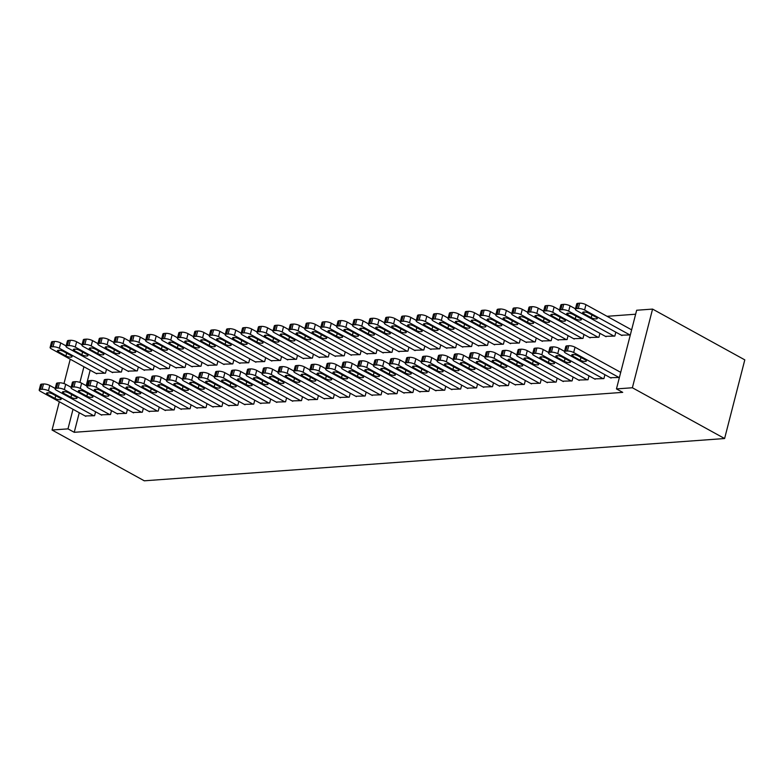 <?xml version="1.0" encoding="UTF-8"?>
<svg xmlns="http://www.w3.org/2000/svg" width="784" height="784" viewBox="0 0 784 784"><rect width="100%" height="100%" fill="white"/><g stroke="black" fill="none" stroke-linecap="round" stroke-linejoin="round"><path stroke-width="1.18" d="M635.638 314.217L607.051 316.305M636.657 310.248L652.572 309.092L744.8 359.866L724.602 438.53L144.285 480.808L52.058 430.024L67.983 428.868L74.235 432.307L622.712 392.363L616.459 388.913L636.657 310.248M605.385 336.336L614.823 336.081L615.832 332.161M594.468 378.858L603.905 378.603L604.915 374.693M573.555 338.659L582.992 338.394L584.002 334.484M562.638 381.181L572.075 380.916L573.084 377.006M541.724 340.971L551.162 340.717L552.161 336.806M530.807 383.503L540.245 383.239L541.244 379.329M509.894 343.294L519.331 343.029L520.331 339.119M498.967 385.816L508.414 385.561L509.414 381.641M478.054 345.617L487.491 345.352L488.501 341.442M467.137 388.139L476.574 387.874L477.583 383.964M446.223 347.929L455.661 347.675L456.67 343.755M435.306 390.452L444.744 390.197L445.753 386.287M414.393 350.252L423.83 349.987L424.83 346.077M403.476 392.774L412.913 392.51L413.913 388.599M382.563 352.575L392 352.31L393 348.4M371.636 395.097L381.083 394.832L382.082 390.922M350.722 354.887L360.16 354.623L361.169 350.713M339.805 397.41L349.243 397.155L350.252 393.235M318.892 357.21L328.329 356.945L329.339 353.035M307.975 399.732L317.412 399.468L318.422 395.557M287.062 359.523L296.499 359.268L297.499 355.358M276.144 402.055L285.582 401.79L286.581 397.88M255.231 361.845L264.669 361.581L265.668 357.671M244.304 404.368L253.751 404.103L254.751 400.193M223.391 364.168L232.828 363.903L233.838 359.993M212.474 406.69L221.911 406.426L222.921 402.515M191.561 366.481L200.998 366.226L202.007 362.306M180.643 409.003L190.081 408.748L191.09 404.838M159.73 368.803L169.168 368.539L170.167 364.629M148.813 411.326L158.25 411.061L159.25 407.151M127.9 371.116L137.337 370.861L138.337 366.951M116.973 413.648L126.42 413.384L127.42 409.473M96.06 373.439L105.497 373.174L106.506 369.264M85.142 415.961L94.58 415.706L95.589 411.786M90.18 370.195L86.201 385.669M79.262 412.727L74.235 432.307M101.058 414.805L110.495 414.54L111.504 410.63M111.975 372.282L121.422 372.018L122.422 368.108M132.898 412.482L142.335 412.227L143.335 408.307M143.815 369.96L153.252 369.695L154.252 365.785M164.728 410.169L174.166 409.905L175.165 405.994M175.645 367.637L185.083 367.382L186.092 363.472M196.559 407.847L205.996 407.582L207.005 403.672M207.476 365.324L216.913 365.06L217.923 361.15M228.389 405.524L237.826 405.269L238.836 401.359M239.306 363.002L248.753 362.747L249.753 358.827M260.229 403.211L269.667 402.947L270.666 399.036M271.146 360.689L280.584 360.424L281.583 356.514M292.06 400.889L301.497 400.634L302.497 396.714M302.977 358.366L312.414 358.102L313.424 354.192M323.89 398.576L333.327 398.311L334.337 394.401M334.807 356.044L344.245 355.789L345.254 351.879M355.72 396.253L365.158 395.989L366.167 392.078M366.638 353.731L376.085 353.466L377.084 349.556M387.561 393.931L396.998 393.676L397.998 389.766M398.478 351.408L407.915 351.154L408.915 347.234M419.391 391.618L428.828 391.353L429.828 387.443M430.308 349.096L439.746 348.831L440.755 344.921M451.221 389.295L460.659 389.04L461.668 385.12M462.139 346.773L471.576 346.508L472.585 342.598M483.052 386.982L492.489 386.718L493.499 382.808M493.969 344.45L503.416 344.196L504.416 340.285M514.892 384.66L524.329 384.395L525.329 380.485M525.809 342.138L535.247 341.873L536.246 337.963M546.722 382.337L556.16 382.082L557.159 378.172M557.64 339.815L567.077 339.56L568.086 335.64M578.553 380.024L587.99 379.76L589 375.85M589.47 337.502L598.907 337.238L599.917 333.327M610.383 377.702L619.399 377.476M621.3 335.18L630.316 334.954M652.572 309.092L632.374 387.757L616.459 388.913M632.374 387.757L724.602 438.53M83.927 366.755L79.909 382.416M73.01 409.277L67.983 428.868M70.237 359.219L63.994 383.572M59.319 401.751L52.058 430.024M85.828 416.343L40.464 391.363A4.596 1.352 -165.6 0 1 39.2 389.991A4.596 1.352 -165.6 0 1 40.523 389.413L42.111 389.295A4.596 1.352 -165.6 0 1 48.422 390.785L93.786 415.755M55.213 388.452L49.784 385.473L48.422 390.785M47.53 394.362A3.675 1.078 14.4 0 1 46.511 393.254A3.675 1.078 14.4 0 1 48.843 392.843A3.675 1.078 14.4 0 1 52.616 393.989L60.123 398.115A3.675 1.078 14.4 0 1 61.132 399.213A3.675 1.078 14.4 0 1 58.8 399.634A3.675 1.078 14.4 0 1 55.027 398.488L47.53 394.362L47.932 392.784M39.2 389.991L40.562 384.679A4.596 1.352 14.4 0 1 41.885 384.091L43.483 383.984A4.596 1.352 14.4 0 1 49.784 385.473M66.13 345.93L60.711 342.941A4.596 1.352 14.4 0 0 54.4 341.452L52.802 341.569A4.596 1.352 14.4 0 0 51.479 342.147L50.117 347.469A4.596 1.352 -165.6 0 0 51.381 348.841L96.746 373.811M50.117 347.469A4.596 1.352 -165.6 0 1 51.44 346.891L53.038 346.773A4.596 1.352 -165.6 0 1 59.339 348.263L104.703 373.233M58.447 351.83L65.944 355.965A3.675 1.078 -165.6 0 0 69.717 357.112A3.675 1.078 -165.6 0 0 72.05 356.691A3.675 1.078 -165.6 0 0 71.04 355.593L63.533 351.467A3.675 1.078 -165.6 0 0 59.76 350.321A3.675 1.078 -165.6 0 0 57.428 350.732A3.675 1.078 -165.6 0 0 58.447 351.83L58.849 350.262M101.744 415.177L56.379 390.207A4.596 1.352 -165.6 0 1 55.115 388.835A4.596 1.352 -165.6 0 1 56.438 388.256L58.036 388.139A4.596 1.352 -165.6 0 1 64.337 389.628L109.701 414.599M71.128 387.296L65.709 384.307L64.337 389.628M63.445 393.196A3.675 1.078 14.4 0 1 62.426 392.098A3.675 1.078 14.4 0 1 64.758 391.686A3.675 1.078 14.4 0 1 68.531 392.823L76.038 396.959A3.675 1.078 14.4 0 1 77.048 398.056A3.675 1.078 14.4 0 1 74.715 398.478A3.675 1.078 14.4 0 1 70.942 397.331L63.445 393.196L63.847 391.628M55.115 388.835L56.477 383.513A4.596 1.352 14.4 0 1 57.8 382.935L59.398 382.817A4.596 1.352 14.4 0 1 65.709 384.307M117.659 414.021L72.295 389.05A4.596 1.352 -165.6 0 1 71.03 387.668A4.596 1.352 -165.6 0 1 72.353 387.09L73.951 386.973A4.596 1.352 -165.6 0 1 80.252 388.462L125.616 413.442M87.044 386.14L81.624 383.151L80.252 388.462M79.36 392.039A3.675 1.078 14.4 0 1 78.341 390.942A3.675 1.078 14.4 0 1 80.683 390.52A3.675 1.078 14.4 0 1 84.456 391.667L91.953 395.802A3.675 1.078 14.4 0 1 92.963 396.9A3.675 1.078 14.4 0 1 90.63 397.312A3.675 1.078 14.4 0 1 86.857 396.175L79.36 392.039L79.762 390.461M71.03 387.668L72.402 382.357A4.596 1.352 14.4 0 1 73.716 381.779L75.313 381.661A4.596 1.352 14.4 0 1 81.624 383.151M82.046 344.774L76.626 341.785A4.596 1.352 14.4 0 0 70.315 340.295L68.718 340.413A4.596 1.352 14.4 0 0 67.404 340.991L66.032 346.303A4.596 1.352 -165.6 0 0 67.297 347.684L112.661 372.655M66.032 346.303A4.596 1.352 -165.6 0 1 67.355 345.724L68.953 345.617A4.596 1.352 -165.6 0 1 75.254 347.106L120.618 372.077M74.362 350.673L81.859 354.809A3.675 1.078 -165.6 0 0 85.632 355.956A3.675 1.078 -165.6 0 0 87.965 355.534A3.675 1.078 -165.6 0 0 86.955 354.437L79.458 350.301A3.675 1.078 -165.6 0 0 75.685 349.154A3.675 1.078 -165.6 0 0 73.343 349.576A3.675 1.078 -165.6 0 0 74.362 350.673L74.764 349.096M97.961 343.617L92.541 340.628A4.596 1.352 14.4 0 0 86.23 339.139L84.643 339.256A4.596 1.352 14.4 0 0 83.32 339.835L81.948 345.146A4.596 1.352 -165.6 0 0 83.222 346.518L128.576 371.498M81.948 345.146A4.596 1.352 -165.6 0 1 83.271 344.568L84.868 344.45A4.596 1.352 -165.6 0 1 91.179 345.94L136.534 370.92M90.278 349.517L97.784 353.643A3.675 1.078 -165.6 0 0 101.548 354.789A3.675 1.078 -165.6 0 0 103.89 354.378A3.675 1.078 -165.6 0 0 102.871 353.28L95.374 349.145A3.675 1.078 -165.6 0 0 91.601 347.998A3.675 1.078 -165.6 0 0 89.268 348.419A3.675 1.078 -165.6 0 0 90.278 349.517L90.679 347.939M133.574 412.864L88.22 387.884A4.596 1.352 -165.6 0 1 86.946 386.512A4.596 1.352 -165.6 0 1 88.269 385.934L89.866 385.816A4.596 1.352 -165.6 0 1 96.177 387.306L141.532 412.286M102.959 384.973L97.539 381.994L96.177 387.306M95.276 390.883A3.675 1.078 14.4 0 1 94.266 389.785A3.675 1.078 14.4 0 1 96.599 389.364A3.675 1.078 14.4 0 1 100.372 390.51L107.869 394.636A3.675 1.078 14.4 0 1 108.888 395.744A3.675 1.078 14.4 0 1 106.546 396.155A3.675 1.078 14.4 0 1 102.782 395.009L95.276 390.883L95.677 389.305M86.946 386.512L88.318 381.2A4.596 1.352 14.4 0 1 89.641 380.622L91.228 380.505A4.596 1.352 14.4 0 1 97.539 381.994M149.499 411.698L104.135 386.728A4.596 1.352 -165.6 0 1 102.871 385.356A4.596 1.352 -165.6 0 1 104.184 384.777L105.781 384.66A4.596 1.352 -165.6 0 1 112.092 386.149L157.457 411.12M118.874 383.817L113.455 380.828L112.092 386.149M111.191 389.717A3.675 1.078 14.4 0 1 110.181 388.619A3.675 1.078 14.4 0 1 112.514 388.207A3.675 1.078 14.4 0 1 116.287 389.354L123.784 393.48A3.675 1.078 14.4 0 1 124.803 394.577A3.675 1.078 14.4 0 1 122.471 394.999A3.675 1.078 14.4 0 1 118.698 393.852L111.191 389.717L111.593 388.149M102.871 385.356L104.233 380.034A4.596 1.352 14.4 0 1 105.556 379.456L107.143 379.338A4.596 1.352 14.4 0 1 113.455 380.828M113.876 342.451L108.457 339.472A4.596 1.352 14.4 0 0 102.145 337.982L100.558 338.09A4.596 1.352 14.4 0 0 99.235 338.668L97.863 343.99A4.596 1.352 -165.6 0 0 99.137 345.362L144.491 370.342M97.863 343.99A4.596 1.352 -165.6 0 1 99.186 343.412L100.783 343.294A4.596 1.352 -165.6 0 1 107.094 344.784L152.459 369.754M106.193 348.361L113.7 352.486A3.675 1.078 -165.6 0 0 117.473 353.633A3.675 1.078 -165.6 0 0 119.805 353.212A3.675 1.078 -165.6 0 0 118.786 352.114L111.289 347.988A3.675 1.078 -165.6 0 0 107.516 346.842A3.675 1.078 -165.6 0 0 105.183 347.253A3.675 1.078 -165.6 0 0 106.193 348.361L106.595 346.783M129.801 341.295L124.372 338.306A4.596 1.352 14.4 0 0 118.061 336.816L116.473 336.934A4.596 1.352 14.4 0 0 115.15 337.512L113.788 342.833A4.596 1.352 -165.6 0 0 115.052 344.205L160.416 369.176M113.788 342.833A4.596 1.352 -165.6 0 1 115.111 342.245L116.698 342.138A4.596 1.352 -165.6 0 1 123.01 343.627L168.374 368.598M122.108 347.194L129.615 351.33A3.675 1.078 -165.6 0 0 133.388 352.477A3.675 1.078 -165.6 0 0 135.72 352.055A3.675 1.078 -165.6 0 0 134.711 350.958L127.204 346.822A3.675 1.078 -165.6 0 0 123.431 345.685A3.675 1.078 -165.6 0 0 121.099 346.097A3.675 1.078 -165.6 0 0 122.108 347.194L122.51 345.626M165.414 410.542L120.05 385.571A4.596 1.352 -165.6 0 1 118.786 384.189A4.596 1.352 -165.6 0 1 120.109 383.611L121.696 383.503A4.596 1.352 -165.6 0 1 128.008 384.983L173.372 409.963M134.799 382.661L129.37 379.672L128.008 384.983M127.106 388.56A3.675 1.078 14.4 0 1 126.097 387.463A3.675 1.078 14.4 0 1 128.429 387.041A3.675 1.078 14.4 0 1 132.202 388.188L139.709 392.323A3.675 1.078 14.4 0 1 140.718 393.421A3.675 1.078 14.4 0 1 138.386 393.842A3.675 1.078 14.4 0 1 134.613 392.696L127.106 388.56L127.508 386.982M118.786 384.189L120.148 378.878A4.596 1.352 14.4 0 1 121.471 378.3L123.059 378.182A4.596 1.352 14.4 0 1 129.37 379.672M145.716 340.138L140.287 337.149A4.596 1.352 14.4 0 0 133.976 335.66L132.388 335.777A4.596 1.352 14.4 0 0 131.065 336.356L129.703 341.667A4.596 1.352 -165.6 0 0 130.967 343.039L176.331 368.019M129.703 341.667A4.596 1.352 -165.6 0 1 131.026 341.089L132.614 340.971A4.596 1.352 -165.6 0 1 138.925 342.461L184.289 367.441M138.023 346.038L145.53 350.164A3.675 1.078 -165.6 0 0 149.303 351.31A3.675 1.078 -165.6 0 0 151.635 350.899A3.675 1.078 -165.6 0 0 150.626 349.801L143.119 345.666A3.675 1.078 -165.6 0 0 139.346 344.519A3.675 1.078 -165.6 0 0 137.014 344.94A3.675 1.078 -165.6 0 0 138.023 346.038L138.435 344.46M181.329 409.385L135.965 384.405A4.596 1.352 -165.6 0 1 134.701 383.033A4.596 1.352 -165.6 0 1 136.024 382.455L137.612 382.337A4.596 1.352 -165.6 0 1 143.923 383.827L189.287 408.807M150.714 381.504L145.285 378.515L143.923 383.827M143.021 387.404A3.675 1.078 14.4 0 1 142.012 386.306A3.675 1.078 14.4 0 1 144.344 385.885A3.675 1.078 14.4 0 1 148.117 387.031L155.624 391.157A3.675 1.078 14.4 0 1 156.633 392.265A3.675 1.078 14.4 0 1 154.301 392.676A3.675 1.078 14.4 0 1 150.528 391.53L143.021 387.404L143.433 385.826M134.701 383.033L136.063 377.721A4.596 1.352 14.4 0 1 137.386 377.143L138.974 377.026A4.596 1.352 14.4 0 1 145.285 378.515M161.631 338.972L156.202 335.993A4.596 1.352 14.4 0 0 149.901 334.503L148.303 334.611A4.596 1.352 14.4 0 0 146.98 335.199L145.618 340.511A4.596 1.352 -165.6 0 0 146.882 341.883L192.247 366.863M145.618 340.511A4.596 1.352 -165.6 0 1 146.941 339.933L148.529 339.815A4.596 1.352 -165.6 0 1 154.84 341.305L200.204 366.275M153.938 344.882L161.445 349.007A3.675 1.078 -165.6 0 0 165.218 350.154A3.675 1.078 -165.6 0 0 167.551 349.733A3.675 1.078 -165.6 0 0 166.541 348.635L159.034 344.509A3.675 1.078 -165.6 0 0 155.261 343.363A3.675 1.078 -165.6 0 0 152.929 343.774A3.675 1.078 -165.6 0 0 153.938 344.882L154.35 343.304M197.245 408.219L151.88 383.249A4.596 1.352 -165.6 0 1 150.616 381.877A4.596 1.352 -165.6 0 1 151.939 381.298L153.527 381.181A4.596 1.352 -165.6 0 1 159.838 382.67L205.202 407.641M166.629 380.338L161.2 377.349L159.838 382.67M158.936 386.247A3.675 1.078 14.4 0 1 157.927 385.14A3.675 1.078 14.4 0 1 160.259 384.728A3.675 1.078 14.4 0 1 164.032 385.875L171.539 390.001A3.675 1.078 14.4 0 1 172.549 391.098A3.675 1.078 14.4 0 1 170.216 391.52A3.675 1.078 14.4 0 1 166.443 390.373L158.936 386.247L159.348 384.67M150.616 381.877L151.978 376.555A4.596 1.352 14.4 0 1 153.301 375.977L154.899 375.869A4.596 1.352 14.4 0 1 161.2 377.349M177.547 337.816L172.117 334.827A4.596 1.352 14.4 0 0 165.816 333.337L164.219 333.455A4.596 1.352 14.4 0 0 162.896 334.033L161.533 339.354A4.596 1.352 -165.6 0 0 162.798 340.726L208.162 365.697M161.533 339.354A4.596 1.352 -165.6 0 1 162.856 338.776L164.444 338.659A4.596 1.352 -165.6 0 1 170.755 340.148L216.119 365.119M169.863 343.715L177.36 347.851A3.675 1.078 -165.6 0 0 181.133 348.998A3.675 1.078 -165.6 0 0 183.466 348.576A3.675 1.078 -165.6 0 0 182.456 347.479L174.95 343.343A3.675 1.078 -165.6 0 0 171.177 342.206A3.675 1.078 -165.6 0 0 168.844 342.618A3.675 1.078 -165.6 0 0 169.863 343.715L170.265 342.147M213.16 407.063L167.796 382.092A4.596 1.352 -165.6 0 1 166.531 380.72A4.596 1.352 -165.6 0 1 167.854 380.132L169.442 380.024A4.596 1.352 -165.6 0 1 175.753 381.514L221.117 406.484M182.545 379.182L177.125 376.193L175.753 381.514M174.861 385.081A3.675 1.078 14.4 0 1 173.842 383.984A3.675 1.078 14.4 0 1 176.175 383.572A3.675 1.078 14.4 0 1 179.948 384.709L187.454 388.844A3.675 1.078 14.4 0 1 188.464 389.942A3.675 1.078 14.4 0 1 186.131 390.363A3.675 1.078 14.4 0 1 182.358 389.217L174.861 385.081L175.263 383.513M166.531 380.72L167.894 375.399A4.596 1.352 14.4 0 1 169.217 374.821L170.814 374.703A4.596 1.352 14.4 0 1 177.125 376.193M193.462 336.659L188.042 333.67A4.596 1.352 14.4 0 0 181.731 332.181L180.134 332.298A4.596 1.352 14.4 0 0 178.811 332.877L177.449 338.188A4.596 1.352 -165.6 0 0 178.713 339.57L224.077 364.54M177.449 338.188A4.596 1.352 -165.6 0 1 178.772 337.61L180.369 337.492A4.596 1.352 -165.6 0 1 186.67 338.982L232.035 363.962M185.779 342.559L193.276 346.695A3.675 1.078 -165.6 0 0 197.049 347.831A3.675 1.078 -165.6 0 0 199.381 347.42A3.675 1.078 -165.6 0 0 198.372 346.322L190.865 342.187A3.675 1.078 -165.6 0 0 187.092 341.04A3.675 1.078 -165.6 0 0 184.759 341.461A3.675 1.078 -165.6 0 0 185.779 342.559L186.18 340.981M229.075 405.906L183.711 380.926A4.596 1.352 -165.6 0 1 182.447 379.554A4.596 1.352 -165.6 0 1 183.77 378.976L185.367 378.858A4.596 1.352 -165.6 0 1 191.668 380.348L237.033 405.328M198.46 378.025L193.04 375.036L191.668 380.348M190.777 383.925A3.675 1.078 14.4 0 1 189.757 382.827A3.675 1.078 14.4 0 1 192.09 382.406A3.675 1.078 14.4 0 1 195.863 383.552L203.37 387.688A3.675 1.078 14.4 0 1 204.379 388.786A3.675 1.078 14.4 0 1 202.047 389.197A3.675 1.078 14.4 0 1 198.274 388.051L190.777 383.925L191.178 382.347M182.447 379.554L183.809 374.242A4.596 1.352 14.4 0 1 185.132 373.664L186.729 373.547A4.596 1.352 14.4 0 1 193.04 375.036M209.377 335.493L203.958 332.514A4.596 1.352 14.4 0 0 197.646 331.024L196.049 331.142A4.596 1.352 14.4 0 0 194.736 331.72L193.364 337.032A4.596 1.352 -165.6 0 0 194.628 338.404L239.992 363.384M193.364 337.032A4.596 1.352 -165.6 0 1 194.687 336.454L196.284 336.336A4.596 1.352 -165.6 0 1 202.586 337.826L247.95 362.806M201.694 341.403L209.191 345.528A3.675 1.078 -165.6 0 0 212.964 346.675A3.675 1.078 -165.6 0 0 215.296 346.263A3.675 1.078 -165.6 0 0 214.287 345.156L206.79 341.03A3.675 1.078 -165.6 0 0 203.017 339.884A3.675 1.078 -165.6 0 0 200.675 340.305A3.675 1.078 -165.6 0 0 201.694 341.403L202.096 339.825M244.99 404.75L199.626 379.77A4.596 1.352 -165.6 0 1 198.362 378.398A4.596 1.352 -165.6 0 1 199.685 377.819L201.282 377.702A4.596 1.352 -165.6 0 1 207.584 379.191L252.948 404.162M214.375 376.859L208.956 373.88L207.584 379.191M206.692 382.768A3.675 1.078 14.4 0 1 205.673 381.661A3.675 1.078 14.4 0 1 208.015 381.249A3.675 1.078 14.4 0 1 211.788 382.396L219.285 386.522A3.675 1.078 14.4 0 1 220.294 387.619A3.675 1.078 14.4 0 1 217.962 388.041A3.675 1.078 14.4 0 1 214.189 386.894L206.692 382.768L207.094 381.191M198.362 378.398L199.734 373.086A4.596 1.352 14.4 0 1 201.057 372.498L202.644 372.39A4.596 1.352 14.4 0 1 208.956 373.88M225.292 334.337L219.873 331.348A4.596 1.352 14.4 0 0 213.562 329.858L211.974 329.976A4.596 1.352 14.4 0 0 210.651 330.554L209.279 335.875A4.596 1.352 -165.6 0 0 210.553 337.247L255.907 362.218M209.279 335.875A4.596 1.352 -165.6 0 1 210.602 335.297L212.199 335.18A4.596 1.352 -165.6 0 1 218.511 336.669L263.865 361.64M217.609 340.236L225.116 344.372A3.675 1.078 -165.6 0 0 228.879 345.519A3.675 1.078 -165.6 0 0 231.221 345.097A3.675 1.078 -165.6 0 0 230.202 344L222.705 339.874A3.675 1.078 -165.6 0 0 218.932 338.727A3.675 1.078 -165.6 0 0 216.6 339.139A3.675 1.078 -165.6 0 0 217.609 340.236L218.011 338.668M260.905 403.584L215.551 378.613A4.596 1.352 -165.6 0 1 214.277 377.241A4.596 1.352 -165.6 0 1 215.6 376.663L217.197 376.545A4.596 1.352 -165.6 0 1 223.509 378.035L268.863 403.005M230.29 375.703L224.871 372.714L223.509 378.035M222.607 381.602A3.675 1.078 14.4 0 1 221.598 380.505A3.675 1.078 14.4 0 1 223.93 380.093A3.675 1.078 14.4 0 1 227.703 381.23L235.2 385.365A3.675 1.078 14.4 0 1 236.219 386.463A3.675 1.078 14.4 0 1 233.877 386.884A3.675 1.078 14.4 0 1 230.114 385.738L222.607 381.602L223.009 380.034M214.277 377.241L215.649 371.92A4.596 1.352 14.4 0 1 216.972 371.342L218.56 371.224A4.596 1.352 14.4 0 1 224.871 372.714M241.207 333.18L235.788 330.191A4.596 1.352 14.4 0 0 229.477 328.702L227.889 328.819A4.596 1.352 14.4 0 0 226.566 329.398L225.204 334.709A4.596 1.352 -165.6 0 0 226.468 336.091L271.832 361.061M225.204 334.709A4.596 1.352 -165.6 0 1 226.517 334.131L228.115 334.023A4.596 1.352 -165.6 0 1 234.426 335.503L279.79 360.483M233.524 339.08L241.031 343.216A3.675 1.078 -165.6 0 0 244.804 344.362A3.675 1.078 -165.6 0 0 247.136 343.941A3.675 1.078 -165.6 0 0 246.117 342.843L238.62 338.708A3.675 1.078 -165.6 0 0 234.847 337.561A3.675 1.078 -165.6 0 0 232.515 337.982A3.675 1.078 -165.6 0 0 233.524 339.08L233.926 337.502M276.83 402.427L231.466 377.457A4.596 1.352 -165.6 0 1 230.202 376.075A4.596 1.352 -165.6 0 1 231.525 375.497L233.113 375.379A4.596 1.352 -165.6 0 1 239.424 376.869L284.788 401.849M246.205 374.546L240.786 371.557L239.424 376.869M238.522 380.446A3.675 1.078 14.4 0 1 237.513 379.348A3.675 1.078 14.4 0 1 239.845 378.927A3.675 1.078 14.4 0 1 243.618 380.073L251.115 384.209A3.675 1.078 14.4 0 1 252.134 385.307A3.675 1.078 14.4 0 1 249.802 385.718A3.675 1.078 14.4 0 1 246.029 384.581L238.522 380.446L238.924 378.868M230.202 376.075L231.564 370.763A4.596 1.352 14.4 0 1 232.887 370.185L234.475 370.068A4.596 1.352 14.4 0 1 240.786 371.557M257.132 332.024L251.703 329.035A4.596 1.352 14.4 0 0 245.392 327.545L243.804 327.663A4.596 1.352 14.4 0 0 242.481 328.241L241.119 333.553A4.596 1.352 -165.6 0 0 242.383 334.925L287.748 359.905M241.119 333.553A4.596 1.352 -165.6 0 1 242.442 332.975L244.03 332.857A4.596 1.352 -165.6 0 1 250.341 334.347L295.705 359.327M249.439 337.924L256.946 342.049A3.675 1.078 -165.6 0 0 260.719 343.196A3.675 1.078 -165.6 0 0 263.052 342.784A3.675 1.078 -165.6 0 0 262.042 341.677L254.535 337.551A3.675 1.078 -165.6 0 0 250.762 336.405A3.675 1.078 -165.6 0 0 248.43 336.826A3.675 1.078 -165.6 0 0 249.439 337.924L249.841 336.346M292.746 401.271L247.381 376.291A4.596 1.352 -165.6 0 1 246.117 374.919A4.596 1.352 -165.6 0 1 247.44 374.34L249.028 374.223A4.596 1.352 -165.6 0 1 255.339 375.712L300.703 400.693M262.13 373.38L256.701 370.401L255.339 375.712M254.437 379.289A3.675 1.078 14.4 0 1 253.428 378.192A3.675 1.078 14.4 0 1 255.76 377.77A3.675 1.078 14.4 0 1 259.533 378.917L267.04 383.043A3.675 1.078 14.4 0 1 268.05 384.15A3.675 1.078 14.4 0 1 265.717 384.562A3.675 1.078 14.4 0 1 261.944 383.415L254.437 379.289L254.839 377.712M246.117 374.919L247.479 369.607A4.596 1.352 14.4 0 1 248.802 369.029L250.39 368.911A4.596 1.352 14.4 0 1 256.701 370.401M273.048 330.858L267.618 327.869A4.596 1.352 14.4 0 0 261.307 326.389L259.72 326.497A4.596 1.352 14.4 0 0 258.397 327.075L257.034 332.396A4.596 1.352 -165.6 0 0 258.299 333.768L303.663 358.739M257.034 332.396A4.596 1.352 -165.6 0 1 258.357 331.818L259.945 331.701A4.596 1.352 -165.6 0 1 266.256 333.19L311.62 358.161M265.355 336.767L272.861 340.893A3.675 1.078 -165.6 0 0 276.634 342.04A3.675 1.078 -165.6 0 0 278.967 341.618A3.675 1.078 -165.6 0 0 277.957 340.521L270.451 336.395A3.675 1.078 -165.6 0 0 266.678 335.248A3.675 1.078 -165.6 0 0 264.345 335.66A3.675 1.078 -165.6 0 0 265.355 336.767L265.766 335.189M308.661 400.105L263.297 375.134A4.596 1.352 -165.6 0 1 262.032 373.762A4.596 1.352 -165.6 0 1 263.355 373.184L264.943 373.066A4.596 1.352 -165.6 0 1 271.254 374.556L316.618 399.526M278.046 372.224L272.616 369.235L271.254 374.556M270.353 378.123A3.675 1.078 14.4 0 1 269.343 377.026A3.675 1.078 14.4 0 1 271.676 376.614A3.675 1.078 14.4 0 1 275.449 377.761L282.955 381.886A3.675 1.078 14.4 0 1 283.965 382.984A3.675 1.078 14.4 0 1 281.632 383.405A3.675 1.078 14.4 0 1 277.859 382.259L270.353 378.123L270.764 376.555M262.032 373.762L263.395 368.441A4.596 1.352 14.4 0 1 264.718 367.863L266.305 367.745A4.596 1.352 14.4 0 1 272.616 369.235M288.963 329.701L283.534 326.712A4.596 1.352 14.4 0 0 277.232 325.223L275.635 325.34A4.596 1.352 14.4 0 0 274.312 325.919L272.95 331.24A4.596 1.352 -165.6 0 0 274.214 332.612L319.578 357.582M272.95 331.24A4.596 1.352 -165.6 0 1 274.273 330.652L275.86 330.544A4.596 1.352 -165.6 0 1 282.171 332.034L327.536 357.004M281.27 335.601L288.777 339.737A3.675 1.078 -165.6 0 0 292.55 340.883A3.675 1.078 -165.6 0 0 294.882 340.462A3.675 1.078 -165.6 0 0 293.873 339.364L286.366 335.229A3.675 1.078 -165.6 0 0 282.593 334.092A3.675 1.078 -165.6 0 0 280.26 334.503A3.675 1.078 -165.6 0 0 281.27 335.601L281.681 334.033M324.576 398.948L279.212 373.978A4.596 1.352 -165.6 0 1 277.948 372.596A4.596 1.352 -165.6 0 1 279.271 372.018L280.858 371.9A4.596 1.352 -165.6 0 1 287.169 373.39L332.534 398.37M293.961 371.067L288.532 368.078L287.169 373.39M286.268 376.967A3.675 1.078 14.4 0 1 285.258 375.869A3.675 1.078 14.4 0 1 287.591 375.448A3.675 1.078 14.4 0 1 291.364 376.594L298.871 380.73A3.675 1.078 14.4 0 1 299.88 381.828A3.675 1.078 14.4 0 1 297.548 382.239A3.675 1.078 14.4 0 1 293.775 381.102L286.268 376.967L286.679 375.389M277.948 372.596L279.31 367.284A4.596 1.352 14.4 0 1 280.633 366.706L282.23 366.589A4.596 1.352 14.4 0 1 288.532 368.078M304.878 328.545L299.459 325.556A4.596 1.352 14.4 0 0 293.147 324.066L291.55 324.184A4.596 1.352 14.4 0 0 290.227 324.762L288.865 330.074A4.596 1.352 -165.6 0 0 290.129 331.446L335.493 356.426M288.865 330.074A4.596 1.352 -165.6 0 1 290.188 329.496L291.775 329.378A4.596 1.352 -165.6 0 1 298.087 330.868L343.451 355.848M297.195 334.445L304.692 338.57A3.675 1.078 -165.6 0 0 308.465 339.717A3.675 1.078 -165.6 0 0 310.797 339.305A3.675 1.078 -165.6 0 0 309.788 338.208L302.281 334.072A3.675 1.078 -165.6 0 0 298.508 332.926A3.675 1.078 -165.6 0 0 296.176 333.347A3.675 1.078 -165.6 0 0 297.195 334.445L297.597 332.867M340.491 397.792L295.127 372.812A4.596 1.352 -165.6 0 1 293.863 371.44A4.596 1.352 -165.6 0 1 295.186 370.861L296.773 370.744A4.596 1.352 -165.6 0 1 303.085 372.233L348.449 397.214M309.876 369.901L304.457 366.922L303.085 372.233M302.193 375.81A3.675 1.078 14.4 0 1 301.174 374.713A3.675 1.078 14.4 0 1 303.506 374.291A3.675 1.078 14.4 0 1 307.279 375.438L314.786 379.564A3.675 1.078 14.4 0 1 315.795 380.671A3.675 1.078 14.4 0 1 313.463 381.083A3.675 1.078 14.4 0 1 309.69 379.936L302.193 375.81L302.595 374.233M293.863 371.44L295.225 366.128A4.596 1.352 14.4 0 1 296.548 365.55L298.145 365.432A4.596 1.352 14.4 0 1 304.457 366.922M320.793 327.379L315.374 324.4A4.596 1.352 14.4 0 0 309.063 322.91L307.465 323.018A4.596 1.352 14.4 0 0 306.142 323.596L304.78 328.917A4.596 1.352 -165.6 0 0 306.044 330.289L351.408 355.27M304.78 328.917A4.596 1.352 -165.6 0 1 306.103 328.339L307.7 328.222A4.596 1.352 -165.6 0 1 314.002 329.711L359.366 354.682M313.11 333.288L320.607 337.414A3.675 1.078 -165.6 0 0 324.38 338.561A3.675 1.078 -165.6 0 0 326.712 338.139A3.675 1.078 -165.6 0 0 325.703 337.042L318.196 332.916A3.675 1.078 -165.6 0 0 314.423 331.769A3.675 1.078 -165.6 0 0 312.091 332.181A3.675 1.078 -165.6 0 0 313.11 333.288L313.512 331.71M356.406 396.626L311.042 371.655A4.596 1.352 -165.6 0 1 309.778 370.283A4.596 1.352 -165.6 0 1 311.101 369.705L312.698 369.587A4.596 1.352 -165.6 0 1 319 371.077L364.364 396.047M325.791 368.745L320.372 365.756L319 371.077M318.108 374.644A3.675 1.078 14.4 0 1 317.089 373.547A3.675 1.078 14.4 0 1 319.431 373.135A3.675 1.078 14.4 0 1 323.194 374.282L330.701 378.407A3.675 1.078 14.4 0 1 331.71 379.505A3.675 1.078 14.4 0 1 329.378 379.926A3.675 1.078 14.4 0 1 325.605 378.78L318.108 374.644L318.51 373.076M309.778 370.283L311.14 364.962A4.596 1.352 14.4 0 1 312.463 364.384L314.061 364.266A4.596 1.352 14.4 0 1 320.372 365.756M336.708 326.222L331.289 323.233A4.596 1.352 14.4 0 0 324.978 321.744L323.39 321.861A4.596 1.352 14.4 0 0 322.067 322.44L320.695 327.761A4.596 1.352 -165.6 0 0 321.959 329.133L367.324 354.103M320.695 327.761A4.596 1.352 -165.6 0 1 322.018 327.183L323.616 327.065A4.596 1.352 -165.6 0 1 329.917 328.555L375.281 353.525M329.025 332.122L336.522 336.258A3.675 1.078 -165.6 0 0 340.295 337.404A3.675 1.078 -165.6 0 0 342.628 336.983A3.675 1.078 -165.6 0 0 341.618 335.885L334.121 331.75A3.675 1.078 -165.6 0 0 330.348 330.613A3.675 1.078 -165.6 0 0 328.006 331.024A3.675 1.078 -165.6 0 0 329.025 332.122L329.427 330.554M372.322 395.469L326.957 370.499A4.596 1.352 -165.6 0 1 325.693 369.117A4.596 1.352 -165.6 0 1 327.016 368.539L328.614 368.431A4.596 1.352 -165.6 0 1 334.925 369.921L380.279 394.891M341.706 367.588L336.287 364.599L334.925 369.921M334.023 373.488A3.675 1.078 14.4 0 1 333.014 372.39A3.675 1.078 14.4 0 1 335.346 371.969A3.675 1.078 14.4 0 1 339.119 373.115L346.616 377.251A3.675 1.078 14.4 0 1 347.635 378.349A3.675 1.078 14.4 0 1 345.293 378.77A3.675 1.078 14.4 0 1 341.52 377.623L334.023 373.488L334.425 371.91M325.693 369.117L327.065 363.805A4.596 1.352 14.4 0 1 328.388 363.227L329.976 363.11A4.596 1.352 14.4 0 1 336.287 364.599M352.624 325.066L347.204 322.077A4.596 1.352 14.4 0 0 340.893 320.587L339.305 320.705A4.596 1.352 14.4 0 0 337.982 321.283L336.61 326.595A4.596 1.352 -165.6 0 0 337.884 327.977L383.239 352.947M336.61 326.595A4.596 1.352 -165.6 0 1 337.933 326.017L339.531 325.899A4.596 1.352 -165.6 0 1 345.842 327.389L391.196 352.369M344.94 330.966L352.447 335.101A3.675 1.078 -165.6 0 0 356.22 336.238A3.675 1.078 -165.6 0 0 358.553 335.826A3.675 1.078 -165.6 0 0 357.533 334.729L350.036 330.593A3.675 1.078 -165.6 0 0 346.263 329.447A3.675 1.078 -165.6 0 0 343.931 329.868A3.675 1.078 -165.6 0 0 344.94 330.966L345.342 329.388M388.237 394.313L342.882 369.333A4.596 1.352 -165.6 0 1 341.608 367.961A4.596 1.352 -165.6 0 1 342.931 367.382L344.529 367.265A4.596 1.352 -165.6 0 1 350.84 368.754L396.194 393.735M357.622 366.432L352.202 363.443L350.84 368.754M349.938 372.331A3.675 1.078 14.4 0 1 348.929 371.234A3.675 1.078 14.4 0 1 351.261 370.812A3.675 1.078 14.4 0 1 355.034 371.959L362.531 376.095A3.675 1.078 14.4 0 1 363.551 377.192A3.675 1.078 14.4 0 1 361.218 377.604A3.675 1.078 14.4 0 1 357.445 376.457L349.938 372.331L350.34 370.754M341.608 367.961L342.98 362.649A4.596 1.352 14.4 0 1 344.303 362.071L345.891 361.953A4.596 1.352 14.4 0 1 352.202 363.443M368.539 323.9L363.119 320.921A4.596 1.352 14.4 0 0 356.808 319.431L355.221 319.549A4.596 1.352 14.4 0 0 353.898 320.127L352.535 325.438A4.596 1.352 -165.6 0 0 353.8 326.81L399.164 351.791M352.535 325.438A4.596 1.352 -165.6 0 1 353.858 324.86L355.446 324.743A4.596 1.352 -165.6 0 1 361.757 326.232L407.121 351.203M360.856 329.809L368.362 333.935A3.675 1.078 -165.6 0 0 372.135 335.082A3.675 1.078 -165.6 0 0 374.468 334.67A3.675 1.078 -165.6 0 0 373.449 333.563L365.952 329.437A3.675 1.078 -165.6 0 0 362.179 328.29A3.675 1.078 -165.6 0 0 359.846 328.712A3.675 1.078 -165.6 0 0 360.856 329.809L361.257 328.231M404.162 393.156L358.798 368.176A4.596 1.352 -165.6 0 1 357.533 366.804A4.596 1.352 -165.6 0 1 358.856 366.226L360.444 366.108A4.596 1.352 -165.6 0 1 366.755 367.598L412.119 392.568M373.547 365.266L368.117 362.286L366.755 367.598M365.854 371.175A3.675 1.078 14.4 0 1 364.844 370.068A3.675 1.078 14.4 0 1 367.177 369.656A3.675 1.078 14.4 0 1 370.95 370.803L378.447 374.928A3.675 1.078 14.4 0 1 379.466 376.026A3.675 1.078 14.4 0 1 377.133 376.447A3.675 1.078 14.4 0 1 373.36 375.301L365.854 371.175L366.255 369.597M357.533 366.804L358.896 361.483A4.596 1.352 14.4 0 1 360.219 360.905L361.806 360.797A4.596 1.352 14.4 0 1 368.117 362.286M384.464 322.743L379.035 319.754A4.596 1.352 14.4 0 0 372.723 318.265L371.136 318.382A4.596 1.352 14.4 0 0 369.813 318.961L368.451 324.282A4.596 1.352 -165.6 0 0 369.715 325.654L415.079 350.624M368.451 324.282A4.596 1.352 -165.6 0 1 369.774 323.704L371.361 323.586A4.596 1.352 -165.6 0 1 377.672 325.076L423.037 350.046M376.771 328.643L384.278 332.779A3.675 1.078 -165.6 0 0 388.051 333.925A3.675 1.078 -165.6 0 0 390.383 333.504A3.675 1.078 -165.6 0 0 389.374 332.406L381.867 328.28A3.675 1.078 -165.6 0 0 378.094 327.134A3.675 1.078 -165.6 0 0 375.761 327.545A3.675 1.078 -165.6 0 0 376.771 328.643L377.173 327.075M420.077 391.99L374.713 367.02A4.596 1.352 -165.6 0 1 373.449 365.648A4.596 1.352 -165.6 0 1 374.772 365.06L376.359 364.952A4.596 1.352 -165.6 0 1 382.67 366.442L428.035 391.412M389.462 364.109L384.033 361.12L382.67 366.442M381.769 370.009A3.675 1.078 14.4 0 1 380.759 368.911A3.675 1.078 14.4 0 1 383.092 368.5A3.675 1.078 14.4 0 1 386.865 369.636L394.372 373.772A3.675 1.078 14.4 0 1 395.381 374.87A3.675 1.078 14.4 0 1 393.049 375.291A3.675 1.078 14.4 0 1 389.276 374.144L381.769 370.009L382.171 368.441M373.449 365.648L374.811 360.326A4.596 1.352 14.4 0 1 376.134 359.748L377.721 359.631A4.596 1.352 14.4 0 1 384.033 361.12M400.379 321.587L394.95 318.598A4.596 1.352 14.4 0 0 388.639 317.108L387.051 317.226A4.596 1.352 14.4 0 0 385.728 317.804L384.366 323.116A4.596 1.352 -165.6 0 0 385.63 324.498L430.994 349.468M384.366 323.116A4.596 1.352 -165.6 0 1 385.689 322.538L387.276 322.42A4.596 1.352 -165.6 0 1 393.588 323.91L438.952 348.89M392.686 327.487L400.193 331.622A3.675 1.078 -165.6 0 0 403.966 332.759A3.675 1.078 -165.6 0 0 406.298 332.347A3.675 1.078 -165.6 0 0 405.289 331.25L397.782 327.114A3.675 1.078 -165.6 0 0 394.009 325.968A3.675 1.078 -165.6 0 0 391.677 326.389A3.675 1.078 -165.6 0 0 392.686 327.487L393.098 325.909M435.992 390.834L390.628 365.854A4.596 1.352 -165.6 0 1 389.364 364.482A4.596 1.352 -165.6 0 1 390.687 363.903L392.274 363.786A4.596 1.352 -165.6 0 1 398.586 365.275L443.95 390.256M405.377 362.953L399.948 359.964L398.586 365.275M397.684 368.852A3.675 1.078 14.4 0 1 396.675 367.755A3.675 1.078 14.4 0 1 399.007 367.333A3.675 1.078 14.4 0 1 402.78 368.48L410.287 372.616A3.675 1.078 14.4 0 1 411.296 373.713A3.675 1.078 14.4 0 1 408.964 374.125A3.675 1.078 14.4 0 1 405.191 372.978L397.684 368.852L398.096 367.275M389.364 364.482L390.726 359.17A4.596 1.352 14.4 0 1 392.049 358.592L393.637 358.474A4.596 1.352 14.4 0 1 399.948 359.964M416.294 320.421L410.865 317.442A4.596 1.352 14.4 0 0 404.564 315.952L402.966 316.07A4.596 1.352 14.4 0 0 401.643 316.648L400.281 321.959A4.596 1.352 -165.6 0 0 401.545 323.331L446.909 348.312M400.281 321.959A4.596 1.352 -165.6 0 1 401.604 321.381L403.192 321.264A4.596 1.352 -165.6 0 1 409.503 322.753L454.867 347.733M408.601 326.33L416.108 330.456A3.675 1.078 -165.6 0 0 419.881 331.603A3.675 1.078 -165.6 0 0 422.213 331.191A3.675 1.078 -165.6 0 0 421.204 330.084L413.697 325.958A3.675 1.078 -165.6 0 0 409.924 324.811A3.675 1.078 -165.6 0 0 407.592 325.233A3.675 1.078 -165.6 0 0 408.601 326.33L409.013 324.752M451.907 389.677L406.543 364.697A4.596 1.352 -165.6 0 1 405.279 363.325A4.596 1.352 -165.6 0 1 406.602 362.747L408.19 362.629A4.596 1.352 -165.6 0 1 414.501 364.119L459.865 389.089M421.292 361.787L415.863 358.807L414.501 364.119M413.599 367.696A3.675 1.078 14.4 0 1 412.59 366.589A3.675 1.078 14.4 0 1 414.922 366.177A3.675 1.078 14.4 0 1 418.695 367.324L426.202 371.449A3.675 1.078 14.4 0 1 427.211 372.557A3.675 1.078 14.4 0 1 424.879 372.968A3.675 1.078 14.4 0 1 421.106 371.822L413.599 367.696L414.011 366.118M405.279 363.325L406.641 358.014A4.596 1.352 14.4 0 1 407.964 357.426L409.562 357.318A4.596 1.352 14.4 0 1 415.863 358.807M432.209 319.264L426.79 316.275A4.596 1.352 14.4 0 0 420.479 314.786L418.881 314.903A4.596 1.352 14.4 0 0 417.558 315.482L416.196 320.803A4.596 1.352 -165.6 0 0 417.46 322.175L462.825 347.145M416.196 320.803A4.596 1.352 -165.6 0 1 417.519 320.225L419.107 320.107A4.596 1.352 -165.6 0 1 425.418 321.597L470.782 346.567M424.526 325.164L432.023 329.3A3.675 1.078 -165.6 0 0 435.796 330.446A3.675 1.078 -165.6 0 0 438.129 330.025A3.675 1.078 -165.6 0 0 437.119 328.927L429.612 324.801A3.675 1.078 -165.6 0 0 425.839 323.655A3.675 1.078 -165.6 0 0 423.507 324.066A3.675 1.078 -165.6 0 0 424.526 325.164L424.928 323.596M467.823 388.511L422.458 363.541A4.596 1.352 -165.6 0 1 421.194 362.169A4.596 1.352 -165.6 0 1 422.517 361.591L424.105 361.473A4.596 1.352 -165.6 0 1 430.416 362.963L475.78 387.933M437.207 360.63L431.788 357.641L430.416 362.963M429.524 366.53A3.675 1.078 14.4 0 1 428.505 365.432A3.675 1.078 14.4 0 1 430.837 365.021A3.675 1.078 14.4 0 1 434.61 366.167L442.117 370.293A3.675 1.078 14.4 0 1 443.127 371.391A3.675 1.078 14.4 0 1 440.794 371.812A3.675 1.078 14.4 0 1 437.021 370.665L429.524 366.53L429.926 364.962M421.194 362.169L422.556 356.847A4.596 1.352 14.4 0 1 423.879 356.269L425.477 356.152A4.596 1.352 14.4 0 1 431.788 357.641M448.125 318.108L442.705 315.119A4.596 1.352 14.4 0 0 436.394 313.629L434.797 313.747A4.596 1.352 14.4 0 0 433.474 314.325L432.111 319.637A4.596 1.352 -165.6 0 0 433.376 321.019L478.74 345.989M432.111 319.637A4.596 1.352 -165.6 0 1 433.434 319.059L435.032 318.951A4.596 1.352 -165.6 0 1 441.333 320.44L486.697 345.411M440.441 324.008L447.938 328.143A3.675 1.078 -165.6 0 0 451.711 329.29A3.675 1.078 -165.6 0 0 454.044 328.868A3.675 1.078 -165.6 0 0 453.034 327.771L445.528 323.635A3.675 1.078 -165.6 0 0 441.764 322.489A3.675 1.078 -165.6 0 0 439.422 322.91A3.675 1.078 -165.6 0 0 440.441 324.008L440.843 322.43M483.738 387.355L438.374 362.384A4.596 1.352 -165.6 0 1 437.109 361.003A4.596 1.352 -165.6 0 1 438.432 360.424L440.03 360.307A4.596 1.352 -165.6 0 1 446.331 361.796L491.695 386.777M453.123 359.474L447.703 356.485L446.331 361.796M445.439 365.373A3.675 1.078 14.4 0 1 444.42 364.276A3.675 1.078 14.4 0 1 446.762 363.854A3.675 1.078 14.4 0 1 450.526 365.001L458.032 369.137A3.675 1.078 14.4 0 1 459.042 370.234A3.675 1.078 14.4 0 1 456.709 370.646A3.675 1.078 14.4 0 1 452.936 369.509L445.439 365.373L445.841 363.796M437.109 361.003L438.472 355.691A4.596 1.352 14.4 0 1 439.795 355.113L441.392 354.995A4.596 1.352 14.4 0 1 447.703 356.485M464.04 316.952L458.62 313.963A4.596 1.352 14.4 0 0 452.309 312.473L450.722 312.591A4.596 1.352 14.4 0 0 449.399 313.169L448.027 318.48A4.596 1.352 -165.6 0 0 449.291 319.852L494.655 344.833M448.027 318.48A4.596 1.352 -165.6 0 1 449.35 317.902L450.947 317.785A4.596 1.352 -165.6 0 1 457.258 319.274L502.613 344.254M456.357 322.851L463.854 326.977A3.675 1.078 -165.6 0 0 467.627 328.124A3.675 1.078 -165.6 0 0 469.969 327.712A3.675 1.078 -165.6 0 0 468.95 326.614L461.453 322.479A3.675 1.078 -165.6 0 0 457.68 321.332A3.675 1.078 -165.6 0 0 455.347 321.754A3.675 1.078 -165.6 0 0 456.357 322.851L456.758 321.273M499.653 386.198L454.289 361.218A4.596 1.352 -165.6 0 1 453.025 359.846A4.596 1.352 -165.6 0 1 454.348 359.268L455.945 359.15A4.596 1.352 -165.6 0 1 462.256 360.64L507.611 385.62M469.038 358.308L463.618 355.328L462.256 360.64M461.355 364.217A3.675 1.078 14.4 0 1 460.345 363.119A3.675 1.078 14.4 0 1 462.678 362.698A3.675 1.078 14.4 0 1 466.451 363.845L473.948 367.97A3.675 1.078 14.4 0 1 474.967 369.078A3.675 1.078 14.4 0 1 472.625 369.489A3.675 1.078 14.4 0 1 468.852 368.343L461.355 364.217L461.756 362.639M453.025 359.846L454.397 354.535A4.596 1.352 14.4 0 1 455.72 353.956L457.307 353.839A4.596 1.352 14.4 0 1 463.618 355.328M479.955 315.785L474.536 312.806A4.596 1.352 14.4 0 0 468.224 311.317L466.637 311.424A4.596 1.352 14.4 0 0 465.314 312.003L463.942 317.324A4.596 1.352 -165.6 0 0 465.216 318.696L510.57 343.676M463.942 317.324A4.596 1.352 -165.6 0 1 465.265 316.746L466.862 316.628A4.596 1.352 -165.6 0 1 473.173 318.118L518.528 343.088M472.272 321.695L479.779 325.821A3.675 1.078 -165.6 0 0 483.552 326.967A3.675 1.078 -165.6 0 0 485.884 326.546A3.675 1.078 -165.6 0 0 484.865 325.448L477.368 321.322A3.675 1.078 -165.6 0 0 473.595 320.176A3.675 1.078 -165.6 0 0 471.262 320.587A3.675 1.078 -165.6 0 0 472.272 321.695L472.674 320.117M515.568 385.032L470.214 360.062A4.596 1.352 -165.6 0 1 468.94 358.69A4.596 1.352 -165.6 0 1 470.263 358.112L471.86 357.994A4.596 1.352 -165.6 0 1 478.171 359.484L523.526 384.454M484.953 357.151L479.534 354.162L478.171 359.484M477.27 363.051A3.675 1.078 14.4 0 1 476.26 361.953A3.675 1.078 14.4 0 1 478.593 361.542A3.675 1.078 14.4 0 1 482.366 362.688L489.863 366.814A3.675 1.078 14.4 0 1 490.882 367.912A3.675 1.078 14.4 0 1 488.55 368.333A3.675 1.078 14.4 0 1 484.777 367.186L477.27 363.051L477.672 361.483M468.94 358.69L470.312 353.368A4.596 1.352 14.4 0 1 471.635 352.79L473.222 352.673A4.596 1.352 14.4 0 1 479.534 354.162M495.88 314.629L490.451 311.64A4.596 1.352 14.4 0 0 484.14 310.15L482.552 310.268A4.596 1.352 14.4 0 0 481.229 310.846L479.867 316.168A4.596 1.352 -165.6 0 0 481.131 317.54L526.495 342.51M479.867 316.168A4.596 1.352 -165.6 0 1 481.19 315.58L482.777 315.472A4.596 1.352 -165.6 0 1 489.089 316.961L534.453 341.932M488.187 320.529L495.694 324.664A3.675 1.078 -165.6 0 0 499.467 325.811A3.675 1.078 -165.6 0 0 501.799 325.389A3.675 1.078 -165.6 0 0 500.78 324.292L493.283 320.156A3.675 1.078 -165.6 0 0 489.51 319.019A3.675 1.078 -165.6 0 0 487.178 319.431A3.675 1.078 -165.6 0 0 488.187 320.529L488.589 318.961M531.493 383.876L486.129 358.905A4.596 1.352 -165.6 0 1 484.865 357.524A4.596 1.352 -165.6 0 1 486.188 356.945L487.775 356.838A4.596 1.352 -165.6 0 1 494.087 358.327L539.451 383.298M500.878 355.995L495.449 353.006L494.087 358.327M493.185 361.894A3.675 1.078 14.4 0 1 492.176 360.797A3.675 1.078 14.4 0 1 494.508 360.375A3.675 1.078 14.4 0 1 498.281 361.522L505.778 365.658A3.675 1.078 14.4 0 1 506.797 366.755A3.675 1.078 14.4 0 1 504.465 367.177A3.675 1.078 14.4 0 1 500.692 366.03L493.185 361.894L493.587 360.317M484.865 357.524L486.227 352.212A4.596 1.352 14.4 0 1 487.55 351.634L489.138 351.516A4.596 1.352 14.4 0 1 495.449 353.006M511.795 313.473L506.366 310.484A4.596 1.352 14.4 0 0 500.055 308.994L498.467 309.112A4.596 1.352 14.4 0 0 497.144 309.69L495.782 315.001A4.596 1.352 -165.6 0 0 497.046 316.373L542.41 341.354M495.782 315.001A4.596 1.352 -165.6 0 1 497.105 314.423L498.693 314.306A4.596 1.352 -165.6 0 1 505.004 315.795L550.368 340.775M504.102 319.372L511.609 323.498A3.675 1.078 -165.6 0 0 515.382 324.645A3.675 1.078 -165.6 0 0 517.714 324.233A3.675 1.078 -165.6 0 0 516.705 323.135L509.198 319A3.675 1.078 -165.6 0 0 505.425 317.853A3.675 1.078 -165.6 0 0 503.093 318.275A3.675 1.078 -165.6 0 0 504.102 319.372L504.504 317.794M547.408 382.719L502.044 357.739A4.596 1.352 -165.6 0 1 500.78 356.367A4.596 1.352 -165.6 0 1 502.103 355.789L503.691 355.671A4.596 1.352 -165.6 0 1 510.002 357.161L555.366 382.141M516.793 354.838L511.364 351.849L510.002 357.161M509.1 360.738A3.675 1.078 14.4 0 1 508.091 359.64A3.675 1.078 14.4 0 1 510.423 359.219A3.675 1.078 14.4 0 1 514.196 360.366L521.703 364.501A3.675 1.078 14.4 0 1 522.712 365.599A3.675 1.078 14.4 0 1 520.38 366.01A3.675 1.078 14.4 0 1 516.607 364.864L509.1 360.738L509.502 359.16M500.78 356.367L502.142 351.056A4.596 1.352 14.4 0 1 503.465 350.477L505.053 350.36A4.596 1.352 14.4 0 1 511.364 351.849M527.71 312.306L522.281 309.327A4.596 1.352 14.4 0 0 515.97 307.838L514.382 307.945A4.596 1.352 14.4 0 0 513.059 308.533L511.697 313.845A4.596 1.352 -165.6 0 0 512.961 315.217L558.326 340.197M511.697 313.845A4.596 1.352 -165.6 0 1 513.02 313.267L514.608 313.149A4.596 1.352 -165.6 0 1 520.919 314.639L566.283 339.609M520.017 318.216L527.524 322.342A3.675 1.078 -165.6 0 0 531.297 323.488A3.675 1.078 -165.6 0 0 533.63 323.077A3.675 1.078 -165.6 0 0 532.62 321.969L525.113 317.843A3.675 1.078 -165.6 0 0 521.34 316.697A3.675 1.078 -165.6 0 0 519.008 317.108A3.675 1.078 -165.6 0 0 520.017 318.216L520.429 316.638M563.324 381.553L517.959 356.583A4.596 1.352 -165.6 0 1 516.695 355.211A4.596 1.352 -165.6 0 1 518.018 354.633L519.606 354.515A4.596 1.352 -165.6 0 1 525.917 356.005L571.281 380.975M532.708 353.672L527.279 350.683L525.917 356.005M525.015 359.582A3.675 1.078 14.4 0 1 524.006 358.474A3.675 1.078 14.4 0 1 526.338 358.063A3.675 1.078 14.4 0 1 530.111 359.209L537.618 363.335A3.675 1.078 14.4 0 1 538.628 364.433A3.675 1.078 14.4 0 1 536.295 364.854A3.675 1.078 14.4 0 1 532.522 363.707L525.015 359.582L525.427 358.004M516.695 355.211L518.057 349.889A4.596 1.352 14.4 0 1 519.38 349.311L520.968 349.203A4.596 1.352 14.4 0 1 527.279 350.683M543.626 311.15L538.196 308.161A4.596 1.352 14.4 0 0 531.895 306.671L530.298 306.789A4.596 1.352 14.4 0 0 528.975 307.367L527.612 312.689A4.596 1.352 -165.6 0 0 528.877 314.061L574.241 339.031M527.612 312.689A4.596 1.352 -165.6 0 1 528.935 312.11L530.523 311.993A4.596 1.352 -165.6 0 1 536.834 313.482L582.198 338.453M535.933 317.05L543.439 321.185A3.675 1.078 -165.6 0 0 547.212 322.332A3.675 1.078 -165.6 0 0 549.545 321.91A3.675 1.078 -165.6 0 0 548.535 320.813L541.029 316.687A3.675 1.078 -165.6 0 0 537.256 315.54A3.675 1.078 -165.6 0 0 534.923 315.952A3.675 1.078 -165.6 0 0 535.933 317.05L536.344 315.482M579.239 380.397L533.875 355.426A4.596 1.352 -165.6 0 1 532.61 354.054A4.596 1.352 -165.6 0 1 533.933 353.466L535.521 353.359A4.596 1.352 -165.6 0 1 541.832 354.848L587.196 379.819M548.624 352.516L543.194 349.527L541.832 354.848M540.931 358.415A3.675 1.078 14.4 0 1 539.921 357.318A3.675 1.078 14.4 0 1 542.254 356.906A3.675 1.078 14.4 0 1 546.027 358.043L553.533 362.179A3.675 1.078 14.4 0 1 554.543 363.276A3.675 1.078 14.4 0 1 552.21 363.698A3.675 1.078 14.4 0 1 548.437 362.551L540.931 358.415L541.342 356.847M532.61 354.054L533.973 348.733A4.596 1.352 14.4 0 1 535.296 348.155L536.893 348.037A4.596 1.352 14.4 0 1 543.194 349.527M559.541 309.994L554.121 307.005A4.596 1.352 14.4 0 0 547.81 305.515L546.213 305.633A4.596 1.352 14.4 0 0 544.89 306.211L543.528 311.522A4.596 1.352 -165.6 0 0 544.792 312.904L590.156 337.875M543.528 311.522A4.596 1.352 -165.6 0 1 544.851 310.944L546.438 310.827A4.596 1.352 -165.6 0 1 552.749 312.316L598.114 337.296M551.858 315.893L559.355 320.029A3.675 1.078 -165.6 0 0 563.128 321.166A3.675 1.078 -165.6 0 0 565.46 320.754A3.675 1.078 -165.6 0 0 564.451 319.656L556.944 315.521A3.675 1.078 -165.6 0 0 553.171 314.374A3.675 1.078 -165.6 0 0 550.838 314.796A3.675 1.078 -165.6 0 0 551.858 315.893L552.259 314.315M595.154 379.24L549.79 354.26A4.596 1.352 -165.6 0 1 548.526 352.888A4.596 1.352 -165.6 0 1 549.849 352.31L551.436 352.192A4.596 1.352 -165.6 0 1 557.747 353.682L603.112 378.662M564.539 351.359L559.119 348.37L557.747 353.682M556.856 357.259A3.675 1.078 14.4 0 1 555.836 356.161A3.675 1.078 14.4 0 1 558.169 355.74A3.675 1.078 14.4 0 1 561.942 356.887L569.449 361.022A3.675 1.078 14.4 0 1 570.458 362.12A3.675 1.078 14.4 0 1 568.126 362.531A3.675 1.078 14.4 0 1 564.353 361.385L556.856 357.259L557.257 355.681M548.526 352.888L549.888 347.577A4.596 1.352 14.4 0 1 551.211 346.998L552.808 346.881A4.596 1.352 14.4 0 1 559.119 348.37M575.456 308.827L570.037 305.848A4.596 1.352 14.4 0 0 563.725 304.359L562.128 304.476A4.596 1.352 14.4 0 0 560.805 305.054L559.443 310.366A4.596 1.352 -165.6 0 0 560.707 311.738L606.071 336.718M559.443 310.366A4.596 1.352 -165.6 0 1 560.766 309.788L562.363 309.67A4.596 1.352 -165.6 0 1 568.665 311.16L614.029 336.14M567.773 314.737L575.27 318.863A3.675 1.078 -165.6 0 0 579.043 320.009A3.675 1.078 -165.6 0 0 581.375 319.598A3.675 1.078 -165.6 0 0 580.366 318.49L572.859 314.364A3.675 1.078 -165.6 0 0 569.096 313.218A3.675 1.078 -165.6 0 0 566.754 313.639A3.675 1.078 -165.6 0 0 567.773 314.737L568.175 313.159M611.069 378.084L565.705 353.104A4.596 1.352 -165.6 0 1 564.441 351.732A4.596 1.352 -165.6 0 1 565.764 351.154L567.361 351.036A4.596 1.352 -165.6 0 1 573.663 352.526L619.027 377.496M620.712 372.361L575.035 347.214L573.663 352.526M572.771 356.103A3.675 1.078 14.4 0 1 571.752 354.995A3.675 1.078 14.4 0 1 574.094 354.584A3.675 1.078 14.4 0 1 577.857 355.73L585.364 359.856A3.675 1.078 14.4 0 1 586.373 360.954A3.675 1.078 14.4 0 1 584.041 361.375A3.675 1.078 14.4 0 1 580.268 360.228L572.771 356.103L573.173 354.525M564.441 351.732L565.803 346.42A4.596 1.352 14.4 0 1 567.126 345.832L568.723 345.724A4.596 1.352 14.4 0 1 575.035 347.214M631.63 329.839L585.952 304.682A4.596 1.352 14.4 0 0 579.641 303.192L578.053 303.31A4.596 1.352 14.4 0 0 576.73 303.888L575.358 309.21A4.596 1.352 -165.6 0 0 576.622 310.582L621.986 335.552M575.358 309.21A4.596 1.352 -165.6 0 1 576.681 308.631L578.278 308.514A4.596 1.352 -165.6 0 1 584.59 310.003L629.944 334.974M583.688 313.571L591.185 317.706A3.675 1.078 -165.6 0 0 594.958 318.853A3.675 1.078 -165.6 0 0 597.3 318.431A3.675 1.078 -165.6 0 0 596.281 317.334L588.784 313.208A3.675 1.078 -165.6 0 0 585.011 312.061A3.675 1.078 -165.6 0 0 582.679 312.473A3.675 1.078 -165.6 0 0 583.688 313.571L584.09 312.003M41.885 384.091L40.523 389.413M43.483 383.984L42.111 389.295M55.027 398.488L55.742 395.704M59.339 348.263L60.711 342.941M53.038 346.773L54.4 341.452M51.44 346.891L52.802 341.569M66.66 353.182L65.944 355.965M57.8 382.935L56.438 388.256M59.398 382.817L58.036 388.139M70.942 397.331L71.658 394.548M73.716 381.779L72.353 387.09M75.313 381.661L73.951 386.973M86.857 396.175L87.573 393.392M75.254 347.106L76.626 341.785M68.953 345.617L70.315 340.295M67.355 345.724L68.718 340.413M82.575 352.026L81.859 354.809M91.179 345.94L92.541 340.628M84.868 344.45L86.23 339.139M83.271 344.568L84.643 339.256M98.49 350.869L97.784 353.643M89.641 380.622L88.269 385.934M91.228 380.505L89.866 385.816M102.782 395.009L103.488 392.225M105.556 379.456L104.184 384.777M107.143 379.338L105.781 384.66M118.698 393.852L119.413 391.069M107.094 344.784L108.457 339.472M100.783 343.294L102.145 337.982M99.186 343.412L100.558 338.09M114.415 349.703L113.7 352.486M123.01 343.627L124.372 338.306M116.698 342.138L118.061 336.816M115.111 342.245L116.473 336.934M130.33 348.547L129.615 351.33M121.471 378.3L120.109 383.611M123.059 378.182L121.696 383.503M134.613 392.696L135.328 389.913M138.925 342.461L140.287 337.149M132.614 340.971L133.976 335.66M131.026 341.089L132.388 335.777M146.245 347.39L145.53 350.164M137.386 377.143L136.024 382.455M138.974 377.026L137.612 382.337M150.528 391.53L151.243 388.746M154.84 341.305L156.202 335.993M148.529 339.815L149.901 334.503M146.941 339.933L148.303 334.611M162.161 346.224L161.445 349.007M153.301 375.977L151.939 381.298M154.899 375.869L153.527 381.181M166.443 390.373L167.159 387.59M170.755 340.148L172.117 334.827M164.444 338.659L165.816 333.337M162.856 338.776L164.219 333.455M178.076 345.068L177.36 347.851M169.217 374.821L167.854 380.132M170.814 374.703L169.442 380.024M182.358 389.217L183.074 386.434M186.67 338.982L188.042 333.67M180.369 337.492L181.731 332.181M178.772 337.61L180.134 332.298M193.991 343.911L193.276 346.695M185.132 373.664L183.77 378.976M186.729 373.547L185.367 378.858M198.274 388.051L198.989 385.277M202.586 337.826L203.958 332.514M196.284 336.336L197.646 331.024M194.687 336.454L196.049 331.142M209.906 342.745L209.191 345.528M201.057 372.498L199.685 377.819M202.644 372.39L201.282 377.702M214.189 386.894L214.904 384.111M218.511 336.669L219.873 331.348M212.199 335.18L213.562 329.858M210.602 335.297L211.974 329.976M225.821 341.589L225.116 344.372M216.972 371.342L215.6 376.663M218.56 371.224L217.197 376.545M230.114 385.738L230.819 382.955M234.426 335.503L235.788 330.191M228.115 334.023L229.477 328.702M226.517 334.131L227.889 328.819M241.746 340.432L241.031 343.216M232.887 370.185L231.525 375.497M234.475 370.068L233.113 375.379M246.029 384.581L246.744 381.798M250.341 334.347L251.703 329.035M244.03 332.857L245.392 327.545M242.442 332.975L243.804 327.663M257.662 339.266L256.946 342.049M248.802 369.029L247.44 374.34M250.39 368.911L249.028 374.223M261.944 383.415L262.66 380.632M266.256 333.19L267.618 327.869M259.945 331.701L261.307 326.389M258.357 331.818L259.72 326.497M273.577 338.11L272.861 340.893M264.718 367.863L263.355 373.184M266.305 367.745L264.943 373.066M277.859 382.259L278.575 379.476M282.171 332.034L283.534 326.712M275.86 330.544L277.232 325.223M274.273 330.652L275.635 325.34M289.492 336.953L288.777 339.737M280.633 366.706L279.271 372.018M282.23 366.589L280.858 371.9M293.775 381.102L294.49 378.319M298.087 330.868L299.459 325.556M291.775 329.378L293.147 324.066M290.188 329.496L291.55 324.184M305.407 335.797L304.692 338.57M296.548 365.55L295.186 370.861M298.145 365.432L296.773 370.744M309.69 379.936L310.405 377.153M314.002 329.711L315.374 324.4M307.7 328.222L309.063 322.91M306.103 328.339L307.465 323.018M321.322 334.631L320.607 337.414M312.463 364.384L311.101 369.705M314.061 364.266L312.698 369.587M325.605 378.78L326.32 375.997M329.917 328.555L331.289 323.233M323.616 327.065L324.978 321.744M322.018 327.183L323.39 321.861M337.238 333.474L336.522 336.258M328.388 363.227L327.016 368.539M329.976 363.11L328.614 368.431M341.52 377.623L342.236 374.84M345.842 327.389L347.204 322.077M339.531 325.899L340.893 320.587M337.933 326.017L339.305 320.705M353.153 332.318L352.447 335.101M344.303 362.071L342.931 367.382M345.891 361.953L344.529 367.265M357.445 376.457L358.151 373.684M361.757 326.232L363.119 320.921M355.446 324.743L356.808 319.431M353.858 324.86L355.221 319.549M369.078 331.152L368.362 333.935M360.219 360.905L358.856 366.226M361.806 360.797L360.444 366.108M373.36 375.301L374.076 372.518M377.672 325.076L379.035 319.754M371.361 323.586L372.723 318.265M369.774 323.704L371.136 318.382M384.993 329.995L384.278 332.779M376.134 359.748L374.772 365.06M377.721 359.631L376.359 364.952M389.276 374.144L389.991 371.361M393.588 323.91L394.95 318.598M387.276 322.42L388.639 317.108M385.689 322.538L387.051 317.226M400.908 328.839L400.193 331.622M392.049 358.592L390.687 363.903M393.637 358.474L392.274 363.786M405.191 372.978L405.906 370.205M409.503 322.753L410.865 317.442M403.192 321.264L404.564 315.952M401.604 321.381L402.966 316.07M416.823 327.673L416.108 330.456M407.964 357.426L406.602 362.747M409.562 357.318L408.19 362.629M421.106 371.822L421.821 369.039M425.418 321.597L426.79 316.275M419.107 320.107L420.479 314.786M417.519 320.225L418.881 314.903M432.739 326.516L432.023 329.3M423.879 356.269L422.517 361.591M425.477 356.152L424.105 361.473M437.021 370.665L437.737 367.882M441.333 320.44L442.705 315.119M435.032 318.951L436.394 313.629M433.434 319.059L434.797 313.747M448.654 325.36L447.938 328.143M439.795 355.113L438.432 360.424M441.392 354.995L440.03 360.307M452.936 369.509L453.652 366.726M457.258 319.274L458.62 313.963M450.947 317.785L452.309 312.473M449.35 317.902L450.722 312.591M464.569 324.204L463.854 326.977M455.72 353.956L454.348 359.268M457.307 353.839L455.945 359.15M468.852 368.343L469.567 365.56M473.173 318.118L474.536 312.806M466.862 316.628L468.224 311.317M465.265 316.746L466.637 311.424M480.484 323.037L479.779 325.821M471.635 352.79L470.263 358.112M473.222 352.673L471.86 357.994M484.777 367.186L485.482 364.403M489.089 316.961L490.451 311.64M482.777 315.472L484.14 310.15M481.19 315.58L482.552 310.268M496.409 321.881L495.694 324.664M487.55 351.634L486.188 356.945M489.138 351.516L487.775 356.838M500.692 366.03L501.407 363.247M505.004 315.795L506.366 310.484M498.693 314.306L500.055 308.994M497.105 314.423L498.467 309.112M512.324 320.725L511.609 323.498M503.465 350.477L502.103 355.789M505.053 350.36L503.691 355.671M516.607 364.864L517.322 362.09M520.919 314.639L522.281 309.327M514.608 313.149L515.97 307.838M513.02 313.267L514.382 307.945M528.24 319.558L527.524 322.342M519.38 349.311L518.018 354.633M520.968 349.203L519.606 354.515M532.522 363.707L533.238 360.924M536.834 313.482L538.196 308.161M530.523 311.993L531.895 306.671M528.935 312.11L530.298 306.789M544.155 318.402L543.439 321.185M535.296 348.155L533.933 353.466M536.893 348.037L535.521 353.359M548.437 362.551L549.153 359.768M552.749 312.316L554.121 307.005M546.438 310.827L547.81 305.515M544.851 310.944L546.213 305.633M560.07 317.246L559.355 320.029M551.211 346.998L549.849 352.31M552.808 346.881L551.436 352.192M564.353 361.385L565.068 358.611M568.665 311.16L570.037 305.848M562.363 309.67L563.725 304.359M560.766 309.788L562.128 304.476M575.985 316.079L575.27 318.863M567.126 345.832L565.764 351.154M568.723 345.724L567.361 351.036M580.268 360.228L580.983 357.445M584.59 310.003L585.952 304.682M578.278 308.514L579.641 303.192M576.681 308.631L578.053 303.31M591.9 314.923L591.185 317.706"/></g></svg>
